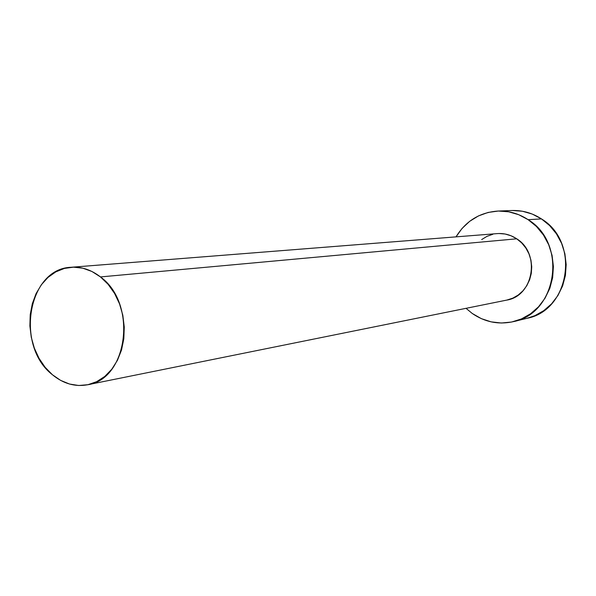 <?xml version="1.0" encoding="UTF-8"?>
<svg xmlns="http://www.w3.org/2000/svg" width="596" height="596" viewBox="0 0 596 596"><rect width="100%" height="100%" fill="white"/><g stroke="black" fill="none" stroke-linecap="round" stroke-linejoin="round"><path stroke-width="0.89" d="M87.545 384.778L506.622 300.123C533.569 296.182 540.825 253.427 516.732 238.81L100.471 276.931C137.624 303.506 127.946 379.496 87.508 384.785C74.977 387.027 63.28 383.675 52.411 374.735C15.042 346.038 27.766 268.602 71.058 267.276C81.436 266.561 91.24 269.779 100.471 276.931L516.732 238.81L521.694 242.93L525.821 247.996L528.95 253.814L530.947 260.169L531.736 266.792L531.289 273.422L529.62 279.8L526.804 285.678L522.953 290.818L518.215 295.035L512.798 298.149L506.898 300.064M513.476 321.616L527.043 318.301C569.873 310.337 580.273 242.013 541.466 218.911L528.13 219.678C567.787 243.391 557.2 313.511 513.476 321.616C498.688 324.887 484.95 322.175 472.255 313.474L466.027 308.318L472.255 313.474L481.315 318.637L491.134 321.862L501.363 323.017L511.606 322.034L521.47 318.92L530.567 313.779L538.531 306.784L545.035 298.209L549.81 288.375L552.641 277.676L553.408 266.539L552.082 255.416L548.715 244.762L543.44 235.003L536.482 226.525L528.13 219.678L541.466 218.911C532.325 212.981 522.483 210.179 511.949 210.515L498.025 211.051M456.022 236.858C465.819 220.967 479.81 212.362 497.995 211.051C508.746 210.708 518.796 213.584 528.13 219.678L518.736 214.709L508.664 211.796L498.33 211.036L488.131 212.437L478.446 215.923L469.655 221.332L462.064 228.447L456.022 236.858M481.672 239.57L486.984 236.351L492.81 234.303M498.941 233.513L505.125 234.019L511.137 235.807L516.732 238.81C510.727 234.854 504.253 233.11 497.31 233.602L71.229 267.261M526.901 318.331L534.873 315.664L543.79 310.635L551.591 303.818L557.968 295.445L562.639 285.856L565.418 275.426L566.185 264.572L564.889 253.74L561.596 243.354L556.44 233.841L549.639 225.586L541.466 218.911L532.265 214.068L522.401 211.237L512.277 210.5M100.471 276.931L91.911 271.478L82.799 268.185L73.494 267.164L64.368 268.431L55.763 271.903L47.993 277.423L41.347 284.769L36.058 293.649L32.311 303.729L30.225 314.621L29.882 325.938L31.275 337.262L34.359 348.191L39.031 358.315L45.117 367.278L52.411 374.735L60.65 380.397L69.538 384.04L78.746 385.5L87.925 384.703L96.716 381.649L104.784 376.434L111.787 369.229L117.442 360.319L121.517 350.038L123.819 338.789L124.266 327.033L122.821 315.239L119.55 303.9L114.588 293.463L108.137 284.359L100.471 276.931"/></g></svg>

